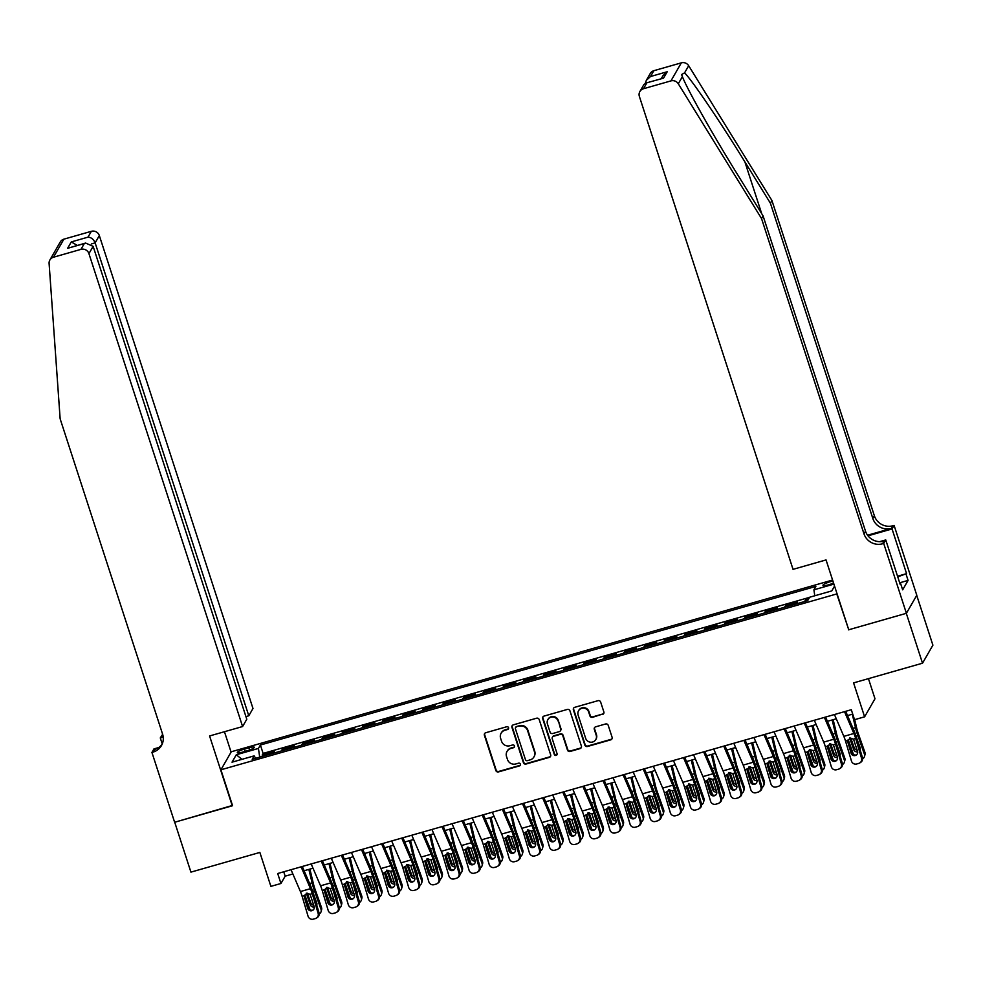 <?xml version="1.0" encoding="UTF-8"?>
<svg xmlns="http://www.w3.org/2000/svg" width="982" height="982" viewBox="0 0 982 982"><rect width="100%" height="100%" fill="white"/><g stroke="black" fill="none" stroke-linecap="round" stroke-linejoin="round"><path stroke-width="1.47" d="M508.553 727.723A1.461 1.412 -150.1 0 0 506.724 726.741L485.734 732.744A2.099 2.025 -150.1 0 0 484.396 735.26L495.849 770.514A2.099 2.025 -150.1 0 0 498.463 771.913L519.453 765.911A1.461 1.412 -150.1 0 0 520.386 764.156A1.461 1.412 -150.1 0 0 518.557 763.174L515.845 763.947A6.702 6.457 -150.1 0 1 507.485 759.491L506.528 756.545A6.702 6.457 -150.1 0 1 510.812 748.48L513.537 747.707A1.461 1.412 -150.1 0 0 514.47 745.939A1.461 1.412 -150.1 0 0 512.641 744.957L509.928 745.731A6.702 6.457 -150.1 0 1 501.569 741.275L500.611 738.329A6.702 6.457 -150.1 0 1 504.895 730.264L507.608 729.491A1.461 1.412 -150.1 0 0 508.553 727.723M832.92 581.086A6.825 1.228 -18 0 0 830.355 581.7A6.825 1.228 -18 0 0 822.965 585.37A6.825 1.228 -18 0 0 828.562 584.83A6.825 1.228 -18 0 0 833.546 582.989M602.531 714.479A2.099 2.025 -150.1 0 0 603.869 711.95L600.653 702.056A2.099 2.025 -150.1 0 0 598.038 700.669L574.728 707.322A2.099 2.025 -150.1 0 0 573.39 709.851L584.842 745.105A2.099 2.025 -150.1 0 0 587.457 746.492L610.767 739.839A2.099 2.025 -150.1 0 0 612.105 737.31L608.226 725.367A2.099 2.025 -150.1 0 0 605.612 723.979L595.632 726.827A2.099 2.025 -150.1 0 0 594.294 729.344L596.221 735.273A5.597 5.401 -150.1 0 1 590.391 742.183A5.597 5.401 -150.1 0 1 585.653 738.292L578.116 715.08A5.597 5.401 -150.1 0 1 583.934 708.169A5.597 5.401 -150.1 0 1 588.684 712.06L589.937 715.927A2.099 2.025 -150.1 0 0 592.551 717.326L602.801 713.988A2.099 2.025 -150.1 0 0 603.832 713.313M848.644 629.487L836.774 593.938L220.913 769.802L232.587 805.719L174.722 822.241L190.925 872.126L259.862 852.437L270.885 886.365L280.938 883.493L277.697 873.514L851.296 709.716L854.536 719.696L864.602 716.823L874.987 698.767L868.456 678.648M848.436 629.855L906.3 613.333L922.515 663.206L853.579 682.895L864.602 716.823M539.216 719.61A2.099 2.025 -150.1 0 0 536.602 718.21L513.291 724.863A2.099 2.025 -150.1 0 0 511.953 727.392L523.406 762.646A2.099 2.025 -150.1 0 0 526.021 764.045L549.331 757.38A2.099 2.025 -150.1 0 0 550.669 754.863L539.216 719.61M544.003 716.099L567.326 709.434A2.099 2.025 -150.1 0 1 569.928 710.833L581.393 746.087A2.099 2.025 -150.1 0 1 580.043 748.615L570.076 751.463A2.099 2.025 -150.1 0 1 567.461 750.064L562.809 735.764A2.099 2.025 -150.1 0 0 560.206 734.376L553.59 736.267A2.099 2.025 -150.1 0 0 552.24 738.783L557.076 753.673A1.461 1.412 -150.1 0 1 555.554 755.477A1.461 1.412 -150.1 0 1 554.314 754.458L542.665 718.615A2.099 2.025 -150.1 0 1 544.003 716.099M916.722 595.374L932.9 645.162L922.515 663.206M808.628 599.008L805.584 599.867L805.989 601.131M796.586 603.82L797.531 602.175L785.453 605.624L785.87 606.876M776.455 609.564L777.4 607.919L765.334 611.369L765.739 612.633M756.324 615.309L757.282 613.664L745.203 617.113L745.608 618.378M736.205 621.066L737.151 619.409L725.072 622.858L725.489 624.122M716.074 626.811L717.032 625.166L704.953 628.603L705.358 629.867M695.956 632.555L696.901 630.91L684.822 634.36L685.24 635.612M675.825 638.3L676.77 636.655L664.704 640.104L665.109 641.369M655.694 644.045L656.651 642.4L644.573 645.849L644.978 647.113M635.575 649.802L636.52 648.145L624.442 651.594L624.859 652.858M615.444 655.546L616.401 653.902L604.323 657.339L604.728 658.603M595.325 661.291L596.27 659.646L584.192 663.096L584.609 664.348M575.194 667.036L576.139 665.391L564.073 668.84L564.478 670.105M555.063 672.793L556.021 671.136L543.942 674.585L544.347 675.849M534.945 678.537L535.89 676.88L523.811 680.33L524.228 681.594M514.813 684.282L515.771 682.637L503.692 686.087L504.097 687.339M494.695 690.027L495.64 688.382L483.561 691.831L483.979 693.083M474.564 695.772L475.509 694.127L463.443 697.576L463.848 698.84M454.433 701.529L455.39 699.871L443.312 703.321L443.717 704.585M434.314 707.273L435.259 705.616L423.181 709.065L423.598 710.33M414.183 713.018L415.14 711.373L403.062 714.822L403.467 716.074M394.064 718.763L395.01 717.118L382.931 720.567L383.348 721.831M373.933 724.507L374.878 722.862L362.812 726.312L363.217 727.576M353.802 730.264L354.76 728.607L342.681 732.056L343.086 733.321M333.684 736.009L334.629 734.352L322.55 737.801L322.968 739.065M313.553 741.754L314.51 740.109L302.431 743.558L302.837 744.81M293.434 747.498L294.379 745.854L282.3 749.303L281.355 750.948M282.718 750.567L282.3 749.303M242.714 752.077L247.145 750.813A6.616 1.191 -18 0 0 254.301 747.253A6.616 1.191 -18 0 0 248.888 747.793L244.457 749.057A6.616 1.191 -18 0 0 237.3 752.605A6.616 1.191 -18 0 0 242.714 752.077M832.589 580.043L231.298 751.758L220.913 769.802M814.79 595.767L813.906 589.826L815.87 586.414L260.39 745.031L258.426 748.444L259.714 757.134M813.906 589.826L833.902 584.118M834.553 586.094L831.779 590.918L809.634 597.24L807.67 600.653L252.19 759.282L254.166 755.858L232.022 762.179L236.294 754.765L258.426 748.444M301.486 745.203L302.431 743.558M321.605 739.458L322.55 737.801M341.736 733.714L342.681 732.056M361.855 727.957L362.812 726.312M381.986 722.212L382.931 720.567M402.117 716.467L403.062 714.822M422.235 710.722L423.181 709.065M442.366 704.978L443.312 703.321M462.485 699.221L463.443 697.576M482.616 693.476L483.561 691.831M502.747 687.731L503.692 686.087M522.866 681.987L523.811 680.33M542.997 676.23L543.942 674.585M563.116 670.485L564.073 668.84M583.247 664.74L584.192 663.096M603.365 658.996L604.323 657.339M623.496 653.251L624.442 651.594M643.627 647.494L644.573 645.849M663.746 641.749L664.704 640.104M683.877 636.005L684.822 634.36M703.996 630.26L704.953 628.603M724.127 624.515L725.072 622.858M744.258 618.758L745.203 617.113M764.377 613.014L765.334 611.369M784.508 607.269L785.453 605.624M804.626 601.524L805.584 599.867M809.561 597.363L263.115 753.415L262.182 755.048L274.248 751.598L273.303 753.243M280.938 883.493L285.161 876.177L292.869 873.968M304.125 870.752L313 868.223M324.244 865.007L333.131 862.478M344.375 859.262L353.25 856.721M364.506 853.518L373.381 850.977M384.625 847.761L393.5 845.232M404.756 842.016L413.631 839.487M424.875 836.271L433.749 833.743M445.006 830.527L453.88 827.986M465.137 824.782L474.011 822.241M485.255 819.025L494.13 816.496M505.386 813.28L514.261 810.751M525.505 807.535L534.38 804.995M545.636 801.791L554.511 799.25M565.767 796.046L574.642 793.505M585.886 790.289L594.761 787.76M606.017 784.544L614.892 782.016M626.135 778.8L635.01 776.259M646.266 773.055L655.141 770.514M666.397 767.31L675.272 764.769M686.516 761.553L695.391 759.025M706.647 755.809L715.522 753.28M726.766 750.064L735.641 747.523M746.897 744.319L755.772 741.778M767.028 738.562L775.903 736.034M787.147 732.817L796.021 730.289M807.278 727.073L816.152 724.544M827.396 721.328L836.271 718.787M847.527 715.583L852.72 714.098M283.737 871.795L285.161 876.177M262.587 756.312L262.182 755.048M263.115 753.415L260.39 745.031M255.651 758.288L254.166 755.858M241.989 759.344L236.294 754.765M508.553 728.583A1.461 1.412 -150.1 0 1 507.89 729L505.178 729.773A6.702 6.457 -150.1 0 0 501.409 732.695L501.127 733.186M507.043 751.402L507.326 750.911A6.702 6.457 -150.1 0 1 511.094 747.989L513.807 747.216A1.461 1.412 -150.1 0 0 514.47 746.799M484.715 733.419A2.099 2.025 -150.1 0 0 484.678 734.769L496.131 770.023A2.099 2.025 -150.1 0 0 498.746 771.422L519.736 765.432A1.461 1.412 -150.1 0 0 520.386 765.015M512.273 725.551A2.099 2.025 -150.1 0 0 512.236 726.901L523.688 762.155A2.099 2.025 -150.1 0 0 526.303 763.554L549.613 756.901A2.099 2.025 -150.1 0 0 550.632 756.214M516.36 726.987A1.461 1.412 -150.1 0 0 515.415 728.754L525.468 759.7A1.461 1.412 -150.1 0 0 527.297 760.682L530.17 759.859A6.702 6.457 -150.1 0 0 534.453 751.782L527.58 730.633A6.702 6.457 -150.1 0 0 519.22 726.177L516.63 726.496A1.461 1.412 -150.1 0 0 515.808 727.146L515.525 727.625M533.938 756.938L534.22 756.447A6.702 6.457 -150.1 0 0 534.736 751.304L534.453 751.782M516.63 726.496L519.503 725.686A6.702 6.457 -150.1 0 1 527.862 730.142L534.736 751.304M552.412 737.175L552.682 736.684A2.099 2.025 -150.1 0 1 553.86 735.776L560.489 733.885A2.099 2.025 -150.1 0 1 563.091 735.285L567.743 749.573A2.099 2.025 -150.1 0 0 570.358 750.972L580.325 748.124A2.099 2.025 -150.1 0 0 581.344 747.437M542.985 716.774A2.099 2.025 -150.1 0 0 542.948 718.137L554.597 753.967A1.461 1.412 -150.1 0 0 557.089 754.544M557.997 720.935A5.597 5.401 -150.1 0 0 547.858 719.646A5.597 5.401 -150.1 0 0 547.428 723.955L550.08 732.13A2.099 2.025 -150.1 0 0 552.694 733.517L559.31 731.627A2.099 2.025 -150.1 0 0 560.648 729.11L558.279 720.444A5.597 5.401 -150.1 0 0 548.14 719.155L547.858 719.646M560.489 730.718L560.771 730.227A2.099 2.025 -150.1 0 0 560.931 728.619L560.648 729.11M558.279 720.444L560.931 728.619M578.545 710.772L578.828 710.293A5.597 5.401 -150.1 0 1 588.967 711.569L590.219 715.436A2.099 2.025 -150.1 0 0 592.833 716.835L602.801 713.988M595.792 739.569L596.074 739.09A5.597 5.401 -150.1 0 0 596.504 734.782L596.221 735.273M594.613 727.502A2.099 2.025 -150.1 0 0 594.576 728.853L596.504 734.782M573.709 708.01A2.099 2.025 -150.1 0 0 573.672 709.36L585.125 744.614A2.099 2.025 -150.1 0 0 587.739 746.013L611.05 739.348A2.099 2.025 -150.1 0 0 612.068 738.673M304.96 895.265L310.067 909.725M308.876 869.401L312.092 882.818A15.994 3.081 74.1 0 0 314.461 890.821L321.004 909.332L321.507 907.503A4.272 3.989 15 0 1 321.593 909.762L321.102 911.591A4.272 3.989 -165 0 0 321.004 909.332M309.895 869.107L313.381 883.653A10.667 2.05 74.1 0 0 314.952 888.98L321.507 907.503M319.211 913.96A4.272 3.989 -165 0 0 321.102 911.591M312.595 891.349L316.756 902.949A3.412 3.192 15 0 1 316.732 905.048M314.24 907.024A3.412 3.192 15 0 1 310.312 904.778L306.261 893.154M307.366 893.215L310.803 902.949A3.412 3.192 -165 0 0 313.737 905.208M301.106 866.824L310.484 888.673A10.667 2.05 -105.9 0 1 312.264 893.657L318.131 913.346L319.027 912.769A4.272 4.173 57 0 1 317.333 917.495L316.437 918.084A4.272 4.173 -123 0 0 318.131 913.346M302.296 866.492L310.496 885.592A15.994 3.081 -105.9 0 1 313.16 893.068L319.027 912.769M291.04 869.708L300.418 891.546A10.667 2.05 -105.9 0 1 302.198 896.529L308.066 916.231A4.272 4.173 -123 0 0 313.307 919.152L315.32 918.587A4.272 4.173 -123 0 0 316.437 918.084M304.972 895.412L304.469 897.523L307.697 908.362L308.594 907.773L305.095 896.038M308.594 907.773A3.412 3.339 -123 0 0 313.197 909.97M304.469 897.523L304.371 895.903L306.679 893.338L310.091 894.271L314.13 906.521A3.412 3.339 57 0 1 311.883 910.707A3.412 3.339 57 0 1 307.697 908.362M302.198 896.529L304.592 895.167M245.93 716.602L248.79 715.78L252.988 708.488L99.329 235.582L95.131 242.873L91.449 243.929M248.79 715.78L95.131 242.873C93.621 239.289 91.252 237.374 87.987 237.153L91.351 231.322L63.879 239.166L53.482 257.223A6.395 6.174 -150.1 0 0 49.1 263.446L60.148 418.848L162.582 734.119A14.926 14.399 29.9 0 1 153.032 752.114L151.928 752.433L174.624 822.265L232.489 805.436M232.28 805.805L209.583 735.96L242.591 726.545L88.932 253.638A6.395 6.174 -150.1 0 0 80.954 249.367L53.482 257.223M162.239 743.951L160.287 737.924L162.631 734.291M151.928 752.433L153.965 748.898L158.642 747.56M231.089 752.114L224.461 731.713M242.591 726.545L246.789 719.241L93.13 246.347L88.932 253.638M163.122 736.39L161.883 736.733L162.852 735.064M163.221 737.077L160.287 737.924M49.886 260.009L60.27 241.965A6.395 6.174 29.9 0 1 63.879 239.166M91.351 231.322A6.395 6.174 29.9 0 1 99.329 235.582M162.128 744.221A14.926 14.399 29.9 0 1 154.567 749.438L153.032 752.114M163.11 736.328A14.926 14.399 29.9 0 1 161.883 736.733M80.954 249.367L84.317 243.548L85.606 243.057L93.13 246.347M84.317 243.548L67.611 248.311L85.606 243.057M67.611 248.311L71.281 241.928L77.32 245.426M771.926 200.512L770.391 203.188L744.872 161.858C720.543 122.222 692.077 80.193 684.577 72.852L681.569 74.546L682.404 76.633C687.032 88.945 713.079 135.185 737.556 174.563L763.075 215.893L865.51 531.164A14.926 14.399 -150.1 0 0 884.144 541.107L882.597 543.77L883.714 543.463L906.398 613.296L848.743 629.769L826.046 559.924L793.039 569.351L639.38 96.445A6.395 6.174 -150.1 0 1 643.48 88.736L670.952 80.892L681.336 62.848A6.395 6.174 29.9 0 1 688.677 65.72L771.926 200.512L874.373 515.783A14.926 14.399 -150.1 0 0 892.994 525.726L894.099 525.407L916.795 595.252L906.398 613.296M763.075 215.893L761.541 218.556L863.976 533.827A14.926 14.399 -150.1 0 0 882.597 543.77M867.56 535.227L891.46 528.402A14.926 14.399 -150.1 0 1 872.826 518.459L770.391 203.188M653.865 70.692L650.514 76.522L646.34 80.315L650.268 73.478A6.395 6.174 29.9 0 1 653.865 70.692L681.336 62.848M682.404 76.633L678.292 83.765L761.541 218.556M897.536 576.225L906.582 573.648L897.732 576.827M900.077 584.02L900.715 583.836L902.667 589.826L908.08 580.411L906.141 574.421M900.715 583.836L900.273 584.621L885.752 539.928L883.714 543.463M894.099 525.407L892.061 528.954L868.014 535.816M906.582 573.648L892.061 528.954M879.639 541.671L885.752 539.928M678.292 83.765A6.395 6.174 -150.1 0 0 670.952 80.892M908.08 580.411L899.684 582.805M646.34 80.315L645.346 83.274M650.514 76.522L667.22 71.747L663.046 75.54L661.23 78.683M667.22 71.747L663.537 78.143L645.911 83.053L643.811 84.698L639.883 91.535M663.537 78.143L645.911 83.053M325.079 889.52L330.197 903.98M329.007 863.644L332.223 877.073A15.994 3.081 74.1 0 0 334.592 885.064L341.135 903.587L341.626 901.746A4.272 3.989 15 0 1 341.724 904.005L341.233 905.846A4.272 3.989 -165 0 0 341.135 903.587M330.013 863.362L333.499 877.896A10.667 2.05 74.1 0 0 335.083 883.235L341.626 901.746M339.342 908.215A4.272 3.989 -165 0 0 341.233 905.846M332.714 885.604L336.875 897.192A3.412 3.192 15 0 1 336.863 899.303M334.371 901.267A3.412 3.192 15 0 1 330.443 899.033L326.392 887.409M327.497 887.47L330.934 897.204A3.412 3.192 -165 0 0 333.868 899.463M345.21 883.775L350.316 898.223M349.126 857.9L352.354 871.316A15.994 3.081 74.1 0 0 354.711 879.32L361.266 897.843L361.757 896.001A4.272 3.989 15 0 1 361.842 898.26L361.351 900.101A4.272 3.989 -165 0 0 361.266 897.843M350.144 857.617L353.63 872.151A10.667 2.05 74.1 0 0 355.202 877.491L361.757 896.001M359.461 902.47A4.272 3.989 -165 0 0 361.351 900.101M352.845 879.86L357.006 891.447A3.412 3.192 15 0 1 356.982 893.559M354.49 895.523A3.412 3.192 15 0 1 350.562 893.289L346.511 881.664M347.616 881.726L351.065 891.46A3.412 3.192 -165 0 0 353.999 893.718M365.329 878.031L370.447 892.478M369.257 852.155L372.473 865.572A15.994 3.081 74.1 0 0 374.842 873.575L381.384 892.098L381.875 890.257A4.272 3.989 15 0 1 381.973 892.515L381.482 894.344A4.272 3.989 -165 0 0 381.384 892.098M370.263 851.873L373.761 866.406A10.667 2.05 74.1 0 0 375.333 871.746L381.875 890.257M379.592 896.726A4.272 3.989 -165 0 0 381.482 894.344M374.842 873.575L373 874.103L377.137 885.703A3.412 3.192 15 0 1 377.113 887.814M374.621 889.778A3.412 3.192 15 0 1 370.693 887.544L366.642 875.919M367.747 875.969L371.184 885.703A3.412 3.192 -165 0 0 374.117 887.973M385.46 872.274L390.566 886.734M389.388 846.41L392.604 859.827A15.994 3.081 74.1 0 0 394.96 867.83L401.515 886.341L402.006 884.512A4.272 3.989 15 0 1 402.104 886.771L401.601 888.6A4.272 3.989 -165 0 0 401.515 886.341M390.394 846.116L393.88 860.662A10.667 2.05 74.1 0 0 395.464 865.989L402.006 884.512M399.711 890.969A4.272 3.989 -165 0 0 401.601 888.6M394.96 867.83L393.131 868.346L397.256 879.958A3.412 3.192 15 0 1 397.231 882.057M394.739 884.033A3.412 3.192 15 0 1 390.824 881.799L386.773 870.162M387.865 870.224L391.315 879.958A3.412 3.192 -165 0 0 394.248 882.217M321.224 861.079L330.615 882.928A10.667 2.05 -105.9 0 1 332.395 887.912L338.262 907.601L339.158 907.024A4.272 4.173 57 0 1 337.452 911.75L336.556 912.327A4.272 4.173 -123 0 0 338.262 907.601M322.415 860.748L330.627 879.847A15.994 3.081 -105.9 0 1 333.291 887.323L339.158 907.024M311.171 863.951L320.549 885.801A10.667 2.05 -105.9 0 1 322.329 890.784L328.197 910.474A4.272 4.173 -123 0 0 333.438 913.407L335.451 912.83A4.272 4.173 -123 0 0 336.556 912.327M325.091 889.667L324.588 891.779L327.816 902.618L328.712 902.028L325.226 890.293M328.712 902.028A3.412 3.339 -123 0 0 333.328 904.226M324.588 891.779L324.49 890.158L326.797 887.593L330.222 888.526L334.261 900.776A3.412 3.339 57 0 1 332.014 904.962A3.412 3.339 57 0 1 327.816 902.618M322.329 890.784L324.711 889.422M341.355 855.334L350.734 877.172A10.667 2.05 -105.9 0 1 352.513 882.155L358.381 901.857L359.289 901.267A4.272 4.173 57 0 1 357.583 905.993L356.687 906.582A4.272 4.173 -123 0 0 358.381 901.857M342.546 854.991L350.746 874.103A15.994 3.081 -105.9 0 1 353.41 881.578L359.289 901.267M331.29 858.207L340.68 880.056A10.667 2.05 -105.9 0 1 342.448 885.028L348.315 904.729A4.272 4.173 -123 0 0 353.557 907.663L355.57 907.086A4.272 4.173 -123 0 0 356.687 906.582M345.222 883.91L344.719 886.034L347.947 896.861L348.843 896.284L345.345 884.549M348.843 896.284A3.412 3.339 -123 0 0 353.446 898.481M344.719 886.034L344.621 884.414L346.928 881.848L350.353 882.781L354.379 895.032A3.412 3.339 57 0 1 352.133 899.217A3.412 3.339 57 0 1 347.947 896.861M342.448 885.028L344.842 883.677M361.486 849.59L370.865 871.427A10.667 2.05 -105.9 0 1 372.644 876.41L378.512 896.112L379.408 895.523A4.272 4.173 57 0 1 377.714 900.249L376.806 900.838A4.272 4.173 -123 0 0 378.512 896.112M362.665 849.246L370.877 868.358A15.994 3.081 -105.9 0 1 373.541 875.834L379.408 895.523M351.421 852.462L360.799 874.299A10.667 2.05 -105.9 0 1 362.579 879.283L368.446 898.984A4.272 4.173 -123 0 0 373.688 901.918L375.701 901.341A4.272 4.173 -123 0 0 376.806 900.838M365.341 878.166L364.838 880.289L368.066 891.116L368.974 890.539L365.476 878.804M368.974 890.539A3.412 3.339 -123 0 0 373.577 892.736M364.838 880.289L364.752 878.669L367.059 876.091L370.472 877.036L374.51 889.275A3.412 3.339 57 0 1 372.264 893.46A3.412 3.339 57 0 1 368.066 891.116M362.579 879.283L364.96 877.933M381.605 843.845L390.996 865.682A10.667 2.05 -105.9 0 1 392.763 870.666L398.631 890.367L399.539 889.778A4.272 4.173 57 0 1 397.833 894.504L396.937 895.093A4.272 4.173 -123 0 0 398.631 890.367M382.796 843.501L390.996 862.601A15.994 3.081 -105.9 0 1 393.672 870.077L399.539 889.778M371.54 846.717L380.93 868.554A10.667 2.05 -105.9 0 1 382.71 873.538L388.577 893.239A4.272 4.173 -123 0 0 393.819 896.173L395.832 895.596A4.272 4.173 -123 0 0 396.937 895.093M385.472 872.421L384.969 874.532L388.197 885.371L389.093 884.782L385.595 873.059M389.093 884.782A3.412 3.339 -123 0 0 393.696 886.979M384.969 874.532L384.87 872.924L387.178 870.347L390.603 871.279L394.641 883.53A3.412 3.339 57 0 1 392.395 887.716A3.412 3.339 57 0 1 388.197 885.371M382.71 873.538L385.091 872.176M405.591 866.529L410.697 880.989M409.506 840.666L412.722 854.082A15.994 3.081 74.1 0 0 415.091 862.086L421.634 880.596L422.137 878.767A4.272 3.989 15 0 1 422.223 881.014L421.732 882.855A4.272 3.989 -165 0 0 421.634 880.596M410.525 840.371L414.011 854.905A10.667 2.05 74.1 0 0 415.582 860.244L422.137 878.767M419.842 885.224A4.272 3.989 -165 0 0 421.732 882.855M415.091 862.086L413.262 862.601L417.387 874.213A3.412 3.192 15 0 1 417.362 876.312M414.87 878.289A3.412 3.192 15 0 1 410.942 876.042L406.892 864.418M407.996 864.479L411.433 874.213A3.412 3.192 -165 0 0 414.367 876.472M401.736 838.088L411.114 859.937A10.667 2.05 -105.9 0 1 412.894 864.921L418.762 884.61L419.658 884.033A4.272 4.173 57 0 1 417.964 888.759L417.055 889.336A4.272 4.173 -123 0 0 418.762 884.61M402.927 837.756L411.127 856.856A15.994 3.081 -105.9 0 1 413.79 864.332L419.658 884.033M391.671 840.96L401.049 862.81A10.667 2.05 -105.9 0 1 402.829 867.793L408.696 887.495A4.272 4.173 -123 0 0 413.938 890.416L415.951 889.852A4.272 4.173 -123 0 0 417.055 889.336M405.603 866.676L405.1 868.788L408.328 879.627L409.224 879.037L405.726 867.302M409.224 879.037A3.412 3.339 -123 0 0 413.827 881.235M405.1 868.788L405.001 867.167L407.309 864.602L410.722 865.535L414.76 877.785A3.412 3.339 57 0 1 412.514 881.971A3.412 3.339 57 0 1 408.328 879.627M402.829 867.793L405.222 866.431M425.709 860.784L430.828 875.244M429.637 834.909L432.853 848.325A15.994 3.081 74.1 0 0 435.222 856.329L441.765 874.852L442.256 873.01A4.272 3.989 15 0 1 442.354 875.269L441.863 877.11A4.272 3.989 -165 0 0 441.765 874.852M430.644 834.626L434.13 849.16A10.667 2.05 74.1 0 0 435.713 854.5L442.256 873.01M439.973 879.479A4.272 3.989 -165 0 0 441.863 877.11M435.222 856.329L433.381 856.856L437.506 868.456A3.412 3.192 15 0 1 437.493 870.568M435.001 872.532A3.412 3.192 15 0 1 431.073 870.298L427.023 858.673M428.127 858.734L431.564 868.469A3.412 3.192 -165 0 0 434.498 870.727M421.855 832.343L431.245 854.193A10.667 2.05 -105.9 0 1 433.025 859.176L438.893 878.865L439.789 878.289A4.272 4.173 57 0 1 438.082 883.014L437.186 883.591A4.272 4.173 -123 0 0 438.893 878.865M423.046 832.012L431.258 851.112A15.994 3.081 -105.9 0 1 433.921 858.587L439.789 878.289M411.802 835.216L421.18 857.065A10.667 2.05 -105.9 0 1 422.96 862.049L428.827 881.738A4.272 4.173 -123 0 0 434.069 884.672L436.082 884.095A4.272 4.173 -123 0 0 437.186 883.591M425.722 860.932L425.218 863.043L428.447 873.882L429.343 873.293L425.857 861.558M429.343 873.293A3.412 3.339 -123 0 0 433.958 875.49M425.218 863.043L425.12 861.423L427.428 858.857L430.853 859.79L434.891 872.041A3.412 3.339 57 0 1 432.645 876.226A3.412 3.339 57 0 1 428.447 873.882M422.96 862.049L425.341 860.686M445.84 855.04L450.947 869.487M449.756 829.164L452.984 842.581A15.994 3.081 74.1 0 0 455.341 850.584L461.896 869.107L462.387 867.266A4.272 3.989 15 0 1 462.473 869.524L461.982 871.365A4.272 3.989 -165 0 0 461.896 869.107M450.775 828.882L454.261 843.415A10.667 2.05 74.1 0 0 455.832 848.755L462.387 867.266M460.092 873.735A4.272 3.989 -165 0 0 461.982 871.365M453.475 851.124L457.637 862.712A3.412 3.192 15 0 1 457.612 864.823M455.12 866.787A3.412 3.192 15 0 1 451.192 864.553L447.141 852.928M448.246 852.99L451.695 862.724A3.412 3.192 -165 0 0 454.629 864.982M441.986 826.598L451.364 848.436A10.667 2.05 -105.9 0 1 453.144 853.419L459.011 873.121L459.92 872.532A4.272 4.173 57 0 1 458.213 877.257L457.317 877.847A4.272 4.173 -123 0 0 459.011 873.121M443.177 826.255L451.376 845.367A15.994 3.081 -105.9 0 1 454.04 852.842L459.92 872.532M431.92 829.471L441.311 851.308A10.667 2.05 -105.9 0 1 443.078 856.292L448.946 875.993A4.272 4.173 -123 0 0 454.187 878.927L456.2 878.35A4.272 4.173 -123 0 0 457.317 877.847M445.853 855.175L445.349 857.298L448.578 868.125L449.474 867.548L445.975 855.813M449.474 867.548A3.412 3.339 -123 0 0 454.077 869.745M445.349 857.298L445.251 855.678L447.559 853.1L450.983 854.045L455.01 866.296A3.412 3.339 57 0 1 452.763 870.482A3.412 3.339 57 0 1 448.578 868.125M443.078 856.292L445.472 854.941M465.959 849.295L471.078 863.743M469.887 823.419L473.103 836.836A15.994 3.081 74.1 0 0 475.472 844.839L482.015 863.35L482.506 861.521A4.272 3.989 15 0 1 482.604 863.779L482.113 865.608A4.272 3.989 -165 0 0 482.015 863.35M470.894 823.125L474.392 837.671A10.667 2.05 74.1 0 0 475.963 842.998L482.506 861.521M480.223 867.99A4.272 3.989 -165 0 0 482.113 865.608M475.472 844.839L473.631 845.367L477.768 856.967A3.412 3.192 15 0 1 477.743 859.066M475.251 861.042A3.412 3.192 15 0 1 471.323 858.808L467.272 847.184M468.377 847.233L471.814 856.967A3.412 3.192 -165 0 0 474.748 859.238M462.117 820.854L471.495 842.691A10.667 2.05 -105.9 0 1 473.275 847.675L479.142 867.376L480.038 866.787A4.272 4.173 57 0 1 478.344 871.513L477.436 872.102A4.272 4.173 -123 0 0 479.142 867.376M463.295 820.51L471.507 839.622A15.994 3.081 -105.9 0 1 474.171 847.098L480.038 866.787M452.051 823.726L461.43 845.563A10.667 2.05 -105.9 0 1 463.209 850.547L469.077 870.248A4.272 4.173 -123 0 0 474.318 873.182L476.331 872.605A4.272 4.173 -123 0 0 477.436 872.102M465.971 849.43L465.468 851.554L468.696 862.38L469.605 861.803L466.106 850.068M469.605 861.803A3.412 3.339 -123 0 0 474.208 864M465.468 851.554L465.382 849.933L467.69 847.356L471.102 848.301L475.141 860.539A3.412 3.339 57 0 1 472.894 864.725A3.412 3.339 57 0 1 468.696 862.38M463.209 850.547L465.591 849.197M486.09 843.538L491.196 857.998M490.006 817.675L493.234 831.091A15.994 3.081 74.1 0 0 495.591 839.094L502.146 857.605L502.637 855.776A4.272 3.989 15 0 1 502.735 858.035L502.232 859.864A4.272 3.989 -165 0 0 502.146 857.605M491.025 817.38L494.511 831.926A10.667 2.05 74.1 0 0 496.094 837.253L502.637 855.776M500.341 862.233A4.272 3.989 -165 0 0 502.232 859.864M493.725 839.622L497.886 851.222A3.412 3.192 15 0 1 497.862 853.321M495.37 855.297A3.412 3.192 15 0 1 491.454 853.063L487.403 841.427M488.496 841.488L491.945 851.222A3.412 3.192 -165 0 0 494.879 853.481M482.236 815.109L491.626 836.946A10.667 2.05 -105.9 0 1 493.394 841.93L499.261 861.631L500.169 861.042A4.272 4.173 57 0 1 498.463 865.768L497.567 866.357A4.272 4.173 -123 0 0 499.261 861.631M483.426 814.765L491.626 833.865A15.994 3.081 -105.9 0 1 494.302 841.341L500.169 861.042M472.17 817.981L481.561 839.819A10.667 2.05 -105.9 0 1 483.34 844.802L489.208 864.504A4.272 4.173 -123 0 0 494.449 867.437L496.462 866.861A4.272 4.173 -123 0 0 497.567 866.357M486.102 843.685L485.599 845.797L488.827 856.635L489.723 856.046L486.225 844.324M489.723 856.046A3.412 3.339 -123 0 0 494.327 858.243M485.599 845.797L485.501 844.189L487.808 841.611L491.233 842.544L495.272 854.794A3.412 3.339 57 0 1 493.013 858.98A3.412 3.339 57 0 1 488.827 856.635M483.34 844.802L485.722 843.44M506.221 837.793L511.327 852.253M510.137 811.93L513.353 825.346A15.994 3.081 74.1 0 0 515.722 833.35L522.264 851.86L522.768 850.031A4.272 3.989 15 0 1 522.854 852.278L522.363 854.119A4.272 3.989 -165 0 0 522.264 851.86M511.156 811.635L514.642 826.169A10.667 2.05 74.1 0 0 516.213 831.509L522.768 850.031M520.472 856.488A4.272 3.989 -165 0 0 522.363 854.119M513.856 833.878L518.017 845.477A3.412 3.192 15 0 1 517.993 847.576M515.501 849.553A3.412 3.192 15 0 1 511.573 847.306L507.522 835.682M508.627 835.743L512.064 845.477A3.412 3.192 -165 0 0 514.998 847.736M502.367 809.352L511.745 831.202A10.667 2.05 -105.9 0 1 513.525 836.185L519.392 855.874L520.288 855.297A4.272 4.173 57 0 1 518.594 860.023L517.686 860.6A4.272 4.173 -123 0 0 519.392 855.874M503.545 809.021L511.757 828.121A15.994 3.081 -105.9 0 1 514.421 835.596L520.288 855.297M492.301 812.224L501.679 834.074A10.667 2.05 -105.9 0 1 503.459 839.058L509.327 858.747A4.272 4.173 -123 0 0 514.568 861.68L516.581 861.116A4.272 4.173 -123 0 0 517.686 860.6M506.233 837.941L505.73 840.052L508.958 850.891L509.854 850.302L506.356 838.567M509.854 850.302A3.412 3.339 -123 0 0 514.458 852.499M505.73 840.052L505.632 838.432L507.94 835.866L511.352 836.799L515.39 849.049A3.412 3.339 57 0 1 513.144 853.235A3.412 3.339 57 0 1 508.958 850.891M503.459 839.058L505.853 837.695M526.34 832.049L531.458 846.509M530.268 806.173L533.484 819.589A15.994 3.081 74.1 0 0 535.853 827.593L542.395 846.116L542.886 844.274A4.272 3.989 15 0 1 542.985 846.533L542.494 848.374A4.272 3.989 -165 0 0 542.395 846.116M531.274 805.891L534.76 820.424A10.667 2.05 74.1 0 0 536.344 825.764L542.886 844.274M540.603 850.743A4.272 3.989 -165 0 0 542.494 848.374M533.975 828.133L538.136 839.72A3.412 3.192 15 0 1 538.124 841.832M535.632 843.796A3.412 3.192 15 0 1 531.704 841.562L527.653 829.937M528.758 829.999L532.195 839.733A3.412 3.192 -165 0 0 535.129 841.991M522.485 803.607L531.876 825.457A10.667 2.05 -105.9 0 1 533.656 830.428L539.523 850.13L540.419 849.553A4.272 4.173 57 0 1 538.713 854.279L537.817 854.856A4.272 4.173 -123 0 0 539.523 850.13M523.676 803.264L531.888 822.376A15.994 3.081 -105.9 0 1 534.552 829.851L540.419 849.553M512.432 806.48L521.81 828.329A10.667 2.05 -105.9 0 1 523.59 833.313L529.458 853.002A4.272 4.173 -123 0 0 534.699 855.936L536.712 855.359A4.272 4.173 -123 0 0 537.817 854.856M526.352 832.196L525.849 834.307L529.077 845.146L529.973 844.557L526.487 832.822M529.973 844.557A3.412 3.339 -123 0 0 534.589 846.754M525.849 834.307L525.751 832.687L528.058 830.121L531.483 831.054L535.521 843.305A3.412 3.339 57 0 1 533.275 847.491A3.412 3.339 57 0 1 529.077 845.146M523.59 833.313L525.971 831.95M546.471 826.304L551.577 840.752M550.386 800.428L553.615 813.845A15.994 3.081 74.1 0 0 555.972 821.848L562.526 840.371L563.017 838.53A4.272 3.989 15 0 1 563.103 840.788L562.612 842.63A4.272 3.989 -165 0 0 562.526 840.371M551.405 800.146L554.891 814.679A10.667 2.05 74.1 0 0 556.463 820.019L563.017 838.53M560.722 844.999A4.272 3.989 -165 0 0 562.612 842.63M554.106 822.388L558.267 833.976A3.412 3.192 15 0 1 558.242 836.087M555.751 838.051A3.412 3.192 15 0 1 551.823 835.817L547.772 824.193M548.877 824.254L552.326 833.976A3.412 3.192 -165 0 0 555.26 836.247M542.616 797.863L551.994 819.7A10.667 2.05 -105.9 0 1 553.774 824.684L559.642 844.385L560.55 843.796A4.272 4.173 57 0 1 558.844 848.522L557.948 849.111A4.272 4.173 -123 0 0 559.642 844.385M543.807 797.519L552.007 816.631A15.994 3.081 -105.9 0 1 554.67 824.107L560.55 843.796M532.551 800.735L541.941 822.572A10.667 2.05 -105.9 0 1 543.709 827.556L549.576 847.257A4.272 4.173 -123 0 0 554.818 850.191L556.831 849.614A4.272 4.173 -123 0 0 557.948 849.111M546.483 826.439L545.98 828.562L549.208 839.389L550.104 838.812L546.606 827.077M550.104 838.812A3.412 3.339 -123 0 0 554.707 841.009M545.98 828.562L545.882 826.942L548.189 824.364L551.614 825.31L555.64 837.56A3.412 3.339 57 0 1 553.394 841.734A3.412 3.339 57 0 1 549.208 839.389M543.709 827.556L546.102 826.206M566.589 820.559L571.708 835.007M570.517 794.683L573.733 808.1A15.994 3.081 74.1 0 0 576.103 816.103L582.645 834.614L583.136 832.785A4.272 3.989 15 0 1 583.234 835.044L582.743 836.873A4.272 3.989 -165 0 0 582.645 834.614M571.524 794.389L575.022 808.935A10.667 2.05 74.1 0 0 576.594 814.262L583.136 832.785M580.853 839.254A4.272 3.989 -165 0 0 582.743 836.873M574.237 816.631L578.398 828.231A3.412 3.192 15 0 1 578.373 830.33M575.882 832.306A3.412 3.192 15 0 1 571.954 830.072L567.903 818.448M569.008 818.497L572.445 828.231A3.412 3.192 -165 0 0 575.378 830.502M562.747 792.118L572.125 813.955A10.667 2.05 -105.9 0 1 573.905 818.939L579.773 838.64L580.669 838.051A4.272 4.173 57 0 1 578.975 842.777L578.067 843.366A4.272 4.173 -123 0 0 579.773 838.64M563.926 791.774L572.138 810.874A15.994 3.081 -105.9 0 1 574.801 818.35L580.669 838.051M552.682 794.99L562.06 816.828A10.667 2.05 -105.9 0 1 563.84 821.811L569.707 841.513A4.272 4.173 -123 0 0 574.949 844.446L576.962 843.869A4.272 4.173 -123 0 0 578.067 843.366M566.602 820.694L566.098 822.818L569.327 833.644L570.235 833.067L566.737 821.333M570.235 833.067A3.412 3.339 -123 0 0 574.838 835.265M566.098 822.818L566.013 821.197L568.32 818.62L571.733 819.565L575.771 831.803A3.412 3.339 57 0 1 573.525 835.989A3.412 3.339 57 0 1 569.327 833.644M563.84 821.811L566.221 820.461M586.72 814.802L591.827 829.262M590.636 788.939L593.865 802.355A15.994 3.081 74.1 0 0 596.221 810.359L602.776 828.869L603.267 827.04A4.272 3.989 15 0 1 603.365 829.299L602.862 831.128A4.272 3.989 -165 0 0 602.776 828.869M591.655 788.644L595.141 803.19A10.667 2.05 74.1 0 0 596.725 808.517L603.267 827.04M600.972 833.497A4.272 3.989 -165 0 0 602.862 831.128M594.356 810.887L598.517 822.486A3.412 3.192 15 0 1 598.492 824.585M596 826.562A3.412 3.192 15 0 1 592.085 824.328L588.034 812.691M589.126 812.752L592.576 822.486A3.412 3.192 -165 0 0 595.509 824.745M582.866 786.361L592.256 808.211A10.667 2.05 -105.9 0 1 594.024 813.194L599.892 832.896L600.8 832.306A4.272 4.173 57 0 1 599.094 837.032L598.198 837.621A4.272 4.173 -123 0 0 599.892 832.896M584.057 786.03L592.256 805.13A15.994 3.081 -105.9 0 1 594.932 812.605L600.8 832.306M572.801 789.246L582.191 811.083A10.667 2.05 -105.9 0 1 583.971 816.067L589.838 835.768A4.272 4.173 -123 0 0 595.08 838.689L597.093 838.125A4.272 4.173 -123 0 0 598.198 837.621M586.733 814.95L586.229 817.061L589.458 827.9L590.354 827.31L586.855 815.576M590.354 827.31A3.412 3.339 -123 0 0 594.957 829.508M586.229 817.061L586.131 815.453L588.439 812.875L591.864 813.808L595.902 826.058A3.412 3.339 57 0 1 593.644 830.244A3.412 3.339 57 0 1 589.458 827.9M583.971 816.067L586.352 814.704M606.851 809.058L611.958 823.517M610.767 783.194L613.983 796.611A15.994 3.081 74.1 0 0 616.352 804.614L622.895 823.125L623.398 821.296A4.272 3.989 15 0 1 623.484 823.542L622.993 825.383A4.272 3.989 -165 0 0 622.895 823.125M611.786 782.899L615.272 797.433A10.667 2.05 74.1 0 0 616.843 802.773L623.398 821.296M621.103 827.752A4.272 3.989 -165 0 0 622.993 825.383M614.487 805.142L618.648 816.742A3.412 3.192 15 0 1 618.623 818.841M616.131 820.805A3.412 3.192 15 0 1 612.203 818.571L608.153 806.946M609.257 807.008L612.694 816.742A3.412 3.192 -165 0 0 615.628 819M602.997 780.616L612.375 802.466A10.667 2.05 -105.9 0 1 614.155 807.449L620.023 827.139L620.919 826.562A4.272 4.173 57 0 1 619.225 831.288L618.316 831.864A4.272 4.173 -123 0 0 620.023 827.139M604.176 780.285L612.387 799.385A15.994 3.081 -105.9 0 1 615.051 806.86L620.919 826.562M592.932 783.489L602.31 805.338A10.667 2.05 -105.9 0 1 604.09 810.322L609.957 830.011A4.272 4.173 -123 0 0 615.198 832.945L617.212 832.368A4.272 4.173 -123 0 0 618.316 831.864M606.864 809.205L606.36 811.316L609.577 822.155L610.485 821.566L606.986 809.831M610.485 821.566A3.412 3.339 -123 0 0 615.088 823.763M606.36 811.316L606.262 809.696L608.57 807.13L611.982 808.063L616.021 820.314A3.412 3.339 57 0 1 613.775 824.499A3.412 3.339 57 0 1 609.577 822.155M604.09 810.322L606.483 808.959M626.97 803.313L632.089 817.773M630.898 777.437L634.114 790.854A15.994 3.081 74.1 0 0 636.483 798.857L643.026 817.38L643.517 815.539A4.272 3.989 15 0 1 643.615 817.797L643.124 819.639A4.272 3.989 -165 0 0 643.026 817.38M631.905 777.155L635.391 791.688A10.667 2.05 74.1 0 0 636.974 797.028L643.517 815.539M641.234 822.008A4.272 3.989 -165 0 0 643.124 819.639M636.483 798.857L634.642 799.385L638.766 810.985A3.412 3.192 15 0 1 638.754 813.096M636.262 815.06A3.412 3.192 15 0 1 632.334 812.826L628.284 801.202M629.388 801.263L632.825 810.997A3.412 3.192 -165 0 0 635.759 813.256M623.116 774.872L632.506 796.709A10.667 2.05 -105.9 0 1 634.286 801.693L640.154 821.394L641.05 820.805A4.272 4.173 57 0 1 639.343 825.543L638.447 826.12A4.272 4.173 -123 0 0 640.154 821.394M624.307 774.528L632.518 793.64A15.994 3.081 -105.9 0 1 635.182 801.116L641.05 820.805M613.063 777.744L622.441 799.593A10.667 2.05 -105.9 0 1 624.221 804.577L630.088 824.266A4.272 4.173 -123 0 0 635.329 827.2L637.343 826.623A4.272 4.173 -123 0 0 638.447 826.12M626.982 803.448L626.479 805.571L629.707 816.41L630.604 815.821L627.117 804.086M630.604 815.821A3.412 3.339 -123 0 0 635.219 818.018M626.479 805.571L626.381 803.951L628.689 801.386L632.113 802.319L636.152 814.569A3.412 3.339 57 0 1 633.906 818.755A3.412 3.339 57 0 1 629.707 816.41M624.221 804.577L626.602 803.215M647.101 797.568L652.208 812.016M651.017 771.692L654.245 785.109A15.994 3.081 74.1 0 0 656.602 793.112L663.157 811.635L663.648 809.794A4.272 3.989 15 0 1 663.734 812.053L663.243 813.882A4.272 3.989 -165 0 0 663.157 811.635M652.036 771.41L655.522 785.944A10.667 2.05 74.1 0 0 657.093 791.283L663.648 809.794M661.352 816.263A4.272 3.989 -165 0 0 663.243 813.882M656.602 793.112L654.773 793.64L658.897 805.24A3.412 3.192 15 0 1 658.873 807.351M656.381 809.315A3.412 3.192 15 0 1 652.453 807.081L648.402 795.457M649.507 795.506L652.956 805.24A3.412 3.192 -165 0 0 655.89 807.511M643.247 769.127L652.625 790.964A10.667 2.05 -105.9 0 1 654.405 795.948L660.272 815.649L661.181 815.06A4.272 4.173 57 0 1 659.474 819.786L658.578 820.375A4.272 4.173 -123 0 0 660.272 815.649M644.438 768.783L652.637 787.895A15.994 3.081 -105.9 0 1 655.301 795.371L661.181 815.06M633.181 771.999L642.572 793.837A10.667 2.05 -105.9 0 1 644.339 798.82L650.207 818.522A4.272 4.173 -123 0 0 655.448 821.455L657.461 820.878A4.272 4.173 -123 0 0 658.578 820.375M647.113 797.703L646.61 799.827L649.838 810.653L650.735 810.076L647.236 798.341M650.735 810.076A3.412 3.339 -123 0 0 655.338 812.274M646.61 799.827L646.512 798.206L648.82 795.629L652.244 796.574L656.271 808.824A3.412 3.339 57 0 1 654.024 812.998A3.412 3.339 57 0 1 649.838 810.653M644.339 798.82L646.733 797.47M667.22 791.823L672.339 806.271M671.148 765.948L674.364 779.364A15.994 3.081 74.1 0 0 676.733 787.368L683.276 805.878L683.767 804.049A4.272 3.989 15 0 1 683.865 806.308L683.374 808.137A4.272 3.989 -165 0 0 683.276 805.878M672.154 765.653L675.653 780.199A10.667 2.05 74.1 0 0 677.224 785.526L683.767 804.049M681.483 810.518A4.272 3.989 -165 0 0 683.374 808.137M676.733 787.368L674.892 787.895L679.028 799.495A3.412 3.192 15 0 1 679.004 801.594M676.512 803.571A3.412 3.192 15 0 1 672.584 801.337L668.533 789.712M669.638 789.761L673.075 799.495A3.412 3.192 -165 0 0 676.009 801.766M663.378 763.382L672.756 785.219A10.667 2.05 -105.9 0 1 674.536 790.203L680.403 809.904L681.299 809.315A4.272 4.173 57 0 1 679.605 814.041L678.697 814.63A4.272 4.173 -123 0 0 680.403 809.904M664.556 763.039L672.768 782.138A15.994 3.081 -105.9 0 1 675.432 789.614L681.299 809.315M653.312 766.255L662.69 788.092A10.667 2.05 -105.9 0 1 664.47 793.075L670.338 812.777A4.272 4.173 -123 0 0 675.579 815.711L677.592 815.134A4.272 4.173 -123 0 0 678.697 814.63M667.232 791.958L666.729 794.082L669.957 804.909L670.866 804.332L667.367 792.597M670.866 804.332A3.412 3.339 -123 0 0 675.469 806.529M666.729 794.082L666.643 792.462L668.951 789.884L672.363 790.817L676.402 803.067A3.412 3.339 57 0 1 674.155 807.253A3.412 3.339 57 0 1 669.957 804.909M664.47 793.075L666.852 791.725M687.351 786.066L692.457 800.526M691.267 760.203L694.495 773.62A15.994 3.081 74.1 0 0 696.852 781.623L703.407 800.134L703.898 798.305A4.272 3.989 15 0 1 703.996 800.563L703.493 802.392A4.272 3.989 -165 0 0 703.407 800.134M692.285 759.908L695.772 774.454A10.667 2.05 74.1 0 0 697.343 779.782L703.898 798.305M701.602 804.761A4.272 3.989 -165 0 0 703.493 802.392M696.852 781.623L695.023 782.138L699.147 793.751A3.412 3.192 15 0 1 699.123 795.85M696.631 797.826A3.412 3.192 15 0 1 692.715 795.58L688.664 783.955M689.757 784.017L693.206 793.751A3.412 3.192 -165 0 0 696.14 796.009M683.497 757.625L692.887 779.475A10.667 2.05 -105.9 0 1 694.655 784.458L700.522 804.148L701.43 803.571A4.272 4.173 57 0 1 699.724 808.296L698.828 808.886A4.272 4.173 -123 0 0 700.522 804.148M684.687 757.294L692.887 776.394A15.994 3.081 -105.9 0 1 695.563 783.869L701.43 803.571M673.431 760.51L682.821 782.347A10.667 2.05 -105.9 0 1 684.601 787.331L690.469 807.032A4.272 4.173 -123 0 0 695.71 809.954L697.723 809.389A4.272 4.173 -123 0 0 698.828 808.886M687.363 786.214L686.86 788.325L690.088 799.164L690.984 798.575L687.486 786.84M690.984 798.575A3.412 3.339 -123 0 0 695.587 800.772M686.86 788.325L686.762 786.705L689.069 784.139L692.494 785.072L696.533 797.323A3.412 3.339 57 0 1 694.274 801.508A3.412 3.339 57 0 1 690.088 799.164M684.601 787.331L686.983 785.968M707.482 780.322L712.588 794.782M711.398 754.446L714.614 767.875A15.994 3.081 74.1 0 0 716.983 775.866L723.525 794.389L724.029 792.548A4.272 3.989 15 0 1 724.115 794.806L723.624 796.648A4.272 3.989 -165 0 0 723.525 794.389M712.404 754.164L715.903 768.697A10.667 2.05 74.1 0 0 717.474 774.037L724.029 792.548M721.733 799.017A4.272 3.989 -165 0 0 723.624 796.648M716.983 775.866L715.154 776.394L719.278 787.994A3.412 3.192 15 0 1 719.254 790.105M716.762 792.069A3.412 3.192 15 0 1 712.834 789.835L708.783 778.21M709.888 778.272L713.325 788.006A3.412 3.192 -165 0 0 716.259 790.264M703.628 751.881L713.006 773.73A10.667 2.05 -105.9 0 1 714.786 778.714L720.653 798.403L721.549 797.826A4.272 4.173 57 0 1 719.855 802.552L718.947 803.129A4.272 4.173 -123 0 0 720.653 798.403M704.806 751.549L713.018 770.649A15.994 3.081 -105.9 0 1 715.682 778.125L721.549 797.826M693.562 754.753L702.94 776.602A10.667 2.05 -105.9 0 1 704.72 781.586L710.587 801.275A4.272 4.173 -123 0 0 715.829 804.209L717.842 803.632A4.272 4.173 -123 0 0 718.947 803.129M707.494 780.469L706.991 782.58L710.207 793.419L711.115 792.83L707.617 781.095M711.115 792.83A3.412 3.339 -123 0 0 715.718 795.027M706.991 782.58L706.893 780.96L709.2 778.395L712.613 779.327L716.651 791.578A3.412 3.339 57 0 1 714.405 795.764A3.412 3.339 57 0 1 710.207 793.419M704.72 781.586L707.114 780.224M727.601 774.577L732.719 789.037M731.529 748.701L734.745 762.118A15.994 3.081 74.1 0 0 737.101 770.121L743.656 788.644L744.147 786.803A4.272 3.989 15 0 1 744.246 789.062L743.755 790.903A4.272 3.989 -165 0 0 743.656 788.644M732.535 748.419L736.021 762.953A10.667 2.05 74.1 0 0 737.605 768.292L744.147 786.803M741.864 793.272A4.272 3.989 -165 0 0 743.755 790.903M735.236 770.661L739.397 782.249A3.412 3.192 15 0 1 739.385 784.36M736.893 786.324A3.412 3.192 15 0 1 732.965 784.09L728.914 772.466M730.019 772.527L733.456 782.261A3.412 3.192 -165 0 0 736.39 784.52M723.746 746.136L733.137 767.973A10.667 2.05 -105.9 0 1 734.917 772.957L740.784 792.658L741.68 792.069A4.272 4.173 57 0 1 739.974 796.807L739.078 797.384A4.272 4.173 -123 0 0 740.784 792.658M724.937 745.792L733.149 764.904A15.994 3.081 -105.9 0 1 735.813 772.38L741.68 792.069M713.693 749.008L723.071 770.858A10.667 2.05 -105.9 0 1 724.851 775.841L730.718 795.53A4.272 4.173 -123 0 0 735.96 798.464L737.973 797.887A4.272 4.173 -123 0 0 739.078 797.384M727.613 774.712L727.11 776.836L730.338 787.674L731.234 787.085L727.748 775.35M731.234 787.085A3.412 3.339 -123 0 0 735.849 789.283M727.11 776.836L727.011 775.215L729.319 772.65L732.744 773.583L736.782 785.833A3.412 3.339 57 0 1 734.536 790.019A3.412 3.339 57 0 1 730.338 787.674M724.851 775.841L727.232 774.479M747.732 768.832L752.838 783.28M751.647 742.957L754.876 756.373A15.994 3.081 74.1 0 0 757.232 764.377L763.787 782.899L764.278 781.058A4.272 3.989 15 0 1 764.364 783.317L763.873 785.146A4.272 3.989 -165 0 0 763.787 782.899M752.666 742.674L756.152 757.208A10.667 2.05 74.1 0 0 757.723 762.548L764.278 781.058M761.983 787.527A4.272 3.989 -165 0 0 763.873 785.146M755.367 764.904L759.528 776.504A3.412 3.192 15 0 1 759.503 778.616M757.012 780.58A3.412 3.192 15 0 1 753.084 778.345L749.033 766.721M750.138 766.77L753.587 776.504A3.412 3.192 -165 0 0 756.521 778.775M743.877 740.391L753.255 762.228A10.667 2.05 -105.9 0 1 755.035 767.212L760.903 786.913L761.811 786.324A4.272 4.173 57 0 1 760.105 791.05L759.209 791.639A4.272 4.173 -123 0 0 760.903 786.913M745.068 740.047L753.268 759.16A15.994 3.081 -105.9 0 1 755.931 766.635L761.811 786.324M733.812 743.264L743.202 765.101A10.667 2.05 -105.9 0 1 744.97 770.084L750.837 789.786A4.272 4.173 -123 0 0 756.079 792.719L758.092 792.143A4.272 4.173 -123 0 0 759.209 791.639M747.744 768.967L747.241 771.091L750.469 781.918L751.365 781.341L747.867 769.606M751.365 781.341A3.412 3.339 -123 0 0 755.968 783.538M747.241 771.091L747.142 769.471L749.45 766.893L752.875 767.838L756.901 780.076A3.412 3.339 57 0 1 754.655 784.262A3.412 3.339 57 0 1 750.469 781.918M744.97 770.084L747.363 768.734M767.85 763.088L772.969 777.535M771.778 737.212L774.994 750.629A15.994 3.081 74.1 0 0 777.363 758.632L783.906 777.143L784.397 775.314A4.272 3.989 15 0 1 784.495 777.572L784.004 779.401A4.272 3.989 -165 0 0 783.906 777.143M772.785 736.917L776.283 751.463A10.667 2.05 74.1 0 0 777.854 756.791L784.397 775.314M782.114 781.77A4.272 3.989 -165 0 0 784.004 779.401M775.498 759.16L779.659 770.76A3.412 3.192 15 0 1 779.634 772.859M777.143 774.835A3.412 3.192 15 0 1 773.215 772.601L769.164 760.964M770.269 761.025L773.706 770.76A3.412 3.192 -165 0 0 776.639 773.018M764.008 734.646L773.386 756.484A10.667 2.05 -105.9 0 1 775.166 761.467L781.034 781.169L781.93 780.58A4.272 4.173 57 0 1 780.236 785.305L779.327 785.895A4.272 4.173 -123 0 0 781.034 781.169M765.187 734.303L773.399 753.403A15.994 3.081 -105.9 0 1 776.062 760.878L781.93 780.58M753.943 737.519L763.321 759.356A10.667 2.05 -105.9 0 1 765.101 764.34L770.968 784.041A4.272 4.173 -123 0 0 776.21 786.975L778.223 786.398A4.272 4.173 -123 0 0 779.327 785.895M767.863 763.223L767.359 765.334L770.588 776.173L771.496 775.584L767.998 763.861M771.496 775.584A3.412 3.339 -123 0 0 776.099 777.781M767.359 765.334L767.273 763.726L769.581 761.148L772.994 762.081L777.032 774.332A3.412 3.339 57 0 1 774.786 778.517A3.412 3.339 57 0 1 770.588 776.173M765.101 764.34L767.482 762.977M787.981 757.331L793.088 771.791M791.897 731.467L795.125 744.884A15.994 3.081 74.1 0 0 797.482 752.887L804.037 771.398L804.528 769.569A4.272 3.989 15 0 1 804.626 771.827L804.123 773.656A4.272 3.989 -165 0 0 804.037 771.398M792.916 731.173L796.402 745.719A10.667 2.05 74.1 0 0 797.973 751.046L804.528 769.569M802.233 776.026A4.272 3.989 -165 0 0 804.123 773.656M795.616 753.415L799.778 765.015A3.412 3.192 15 0 1 799.753 767.114M797.261 769.09A3.412 3.192 15 0 1 793.346 766.844L789.295 755.219M790.387 755.281L793.837 765.015A3.412 3.192 -165 0 0 796.77 767.273M784.127 728.889L793.517 750.739A10.667 2.05 -105.9 0 1 795.285 755.723L801.152 775.412L802.061 774.835A4.272 4.173 57 0 1 800.355 779.561L799.458 780.15A4.272 4.173 -123 0 0 801.152 775.412M785.318 728.558L793.517 747.658A15.994 3.081 -105.9 0 1 796.193 755.133L802.061 774.835M774.062 731.762L783.452 753.611A10.667 2.05 -105.9 0 1 785.232 758.595L791.099 778.296A4.272 4.173 -123 0 0 796.341 781.218L798.354 780.653A4.272 4.173 -123 0 0 799.458 780.15M787.994 757.478L787.49 759.589L790.719 770.428L791.615 769.839L788.116 758.104M791.615 769.839A3.412 3.339 -123 0 0 796.218 772.036M787.49 759.589L787.392 757.969L789.7 755.404L793.125 756.336L797.163 768.587A3.412 3.339 57 0 1 794.904 772.773A3.412 3.339 57 0 1 790.719 770.428M785.232 758.595L787.613 757.232M808.112 751.586L813.219 766.046M812.028 725.71L815.244 739.139A15.994 3.081 74.1 0 0 817.613 747.13L824.156 765.653L824.659 763.812A4.272 3.989 15 0 1 824.745 766.07L824.254 767.912A4.272 3.989 -165 0 0 824.156 765.653M813.035 725.428L816.533 739.962A10.667 2.05 74.1 0 0 818.104 745.301L824.659 763.812M822.364 770.281A4.272 3.989 -165 0 0 824.254 767.912M815.747 747.67L819.909 759.258A3.412 3.192 15 0 1 819.884 761.369M817.392 763.333A3.412 3.192 15 0 1 813.464 761.099L809.413 749.475M810.518 749.536L813.955 759.27A3.412 3.192 -165 0 0 816.889 761.529M804.258 723.145L813.636 744.994A10.667 2.05 -105.9 0 1 815.416 749.978L821.283 769.667L822.179 769.09A4.272 4.173 57 0 1 820.486 773.816L819.577 774.393A4.272 4.173 -123 0 0 821.283 769.667M805.436 722.813L813.648 741.913A15.994 3.081 -105.9 0 1 816.312 749.389L822.179 769.09M794.192 726.017L803.571 747.867A10.667 2.05 -105.9 0 1 805.35 752.85L811.218 772.539A4.272 4.173 -123 0 0 816.459 775.473L818.472 774.896A4.272 4.173 -123 0 0 819.577 774.393M808.125 751.733L807.609 753.845L810.837 764.683L811.746 764.094L808.247 752.359M811.746 764.094A3.412 3.339 -123 0 0 816.349 766.291M807.609 753.845L807.523 752.224L809.831 749.659L813.243 750.592L817.282 762.842A3.412 3.339 57 0 1 815.035 767.028A3.412 3.339 57 0 1 810.837 764.683M805.35 752.85L807.744 751.488M828.231 745.841L833.35 760.289M832.159 719.966L835.375 733.382A15.994 3.081 74.1 0 0 837.732 741.385L844.287 759.908L844.778 758.067A4.272 3.989 15 0 1 844.876 760.326L844.385 762.167A4.272 3.989 -165 0 0 844.287 759.908M833.166 719.683L836.652 734.217A10.667 2.05 74.1 0 0 838.235 739.556L844.778 758.067M842.495 764.536A4.272 3.989 -165 0 0 844.385 762.167M835.866 741.926L840.027 753.513A3.412 3.192 15 0 1 840.015 755.624M837.523 757.588A3.412 3.192 15 0 1 833.595 755.354L829.544 743.73M830.649 743.791L834.086 753.525A3.412 3.192 -165 0 0 837.02 755.784M824.377 717.4L833.767 739.237A10.667 2.05 -105.9 0 1 835.547 744.221L841.414 763.922L842.311 763.333A4.272 4.173 57 0 1 840.604 768.059L839.708 768.648A4.272 4.173 -123 0 0 841.414 763.922M825.567 717.056L833.779 736.169A15.994 3.081 -105.9 0 1 836.443 743.644L842.311 763.333M814.323 720.272L823.702 742.11A10.667 2.05 -105.9 0 1 825.481 747.093L831.349 766.795A4.272 4.173 -123 0 0 836.59 769.728L838.603 769.152A4.272 4.173 -123 0 0 839.708 768.648M828.243 745.976L827.74 748.1L830.968 758.926L831.864 758.349L828.378 746.615M831.864 758.349A3.412 3.339 -123 0 0 836.48 760.547M827.74 748.1L827.642 746.48L829.95 743.914L833.374 744.847L837.413 757.097A3.412 3.339 57 0 1 835.166 761.283A3.412 3.339 57 0 1 830.968 758.926M825.481 747.093L827.863 745.743M848.362 740.097L853.468 754.544M852.278 714.221L855.506 727.637A15.994 3.081 74.1 0 0 857.863 735.641L864.418 754.164L864.909 752.322A4.272 3.989 15 0 1 864.995 754.581L864.504 756.41A4.272 3.989 -165 0 0 864.418 754.164M854.671 719.659L856.783 728.472A10.667 2.05 74.1 0 0 858.354 733.799L864.909 752.322M862.613 758.791A4.272 3.989 -165 0 0 864.504 756.41M855.997 736.169L860.158 747.768A3.412 3.192 15 0 1 860.134 749.867M857.642 751.844A3.412 3.192 15 0 1 853.714 749.61L849.663 737.985M850.768 738.034L854.217 747.768A3.412 3.192 -165 0 0 857.151 750.039M844.508 711.655L853.886 733.493A10.667 2.05 -105.9 0 1 855.666 738.476L861.533 758.178L862.442 757.588A4.272 4.173 57 0 1 860.735 762.314L859.839 762.904A4.272 4.173 -123 0 0 861.533 758.178M845.698 711.312L853.898 730.424A15.994 3.081 -105.9 0 1 856.562 737.899L862.442 757.588M834.442 714.528L843.833 736.365A10.667 2.05 -105.9 0 1 845.6 741.349L851.468 761.05A4.272 4.173 -123 0 0 856.709 763.984L858.722 763.407A4.272 4.173 -123 0 0 859.839 762.904M848.374 740.232L847.871 742.355L851.099 753.182L851.995 752.605L848.497 740.87M851.995 752.605A3.412 3.339 -123 0 0 856.599 754.802M847.871 742.355L847.773 740.735L850.081 738.157L853.505 739.102L857.532 751.34A3.412 3.339 57 0 1 855.285 755.526A3.412 3.339 57 0 1 851.099 753.182M845.6 741.349L847.994 739.998M245.205 751.365L244.457 749.057M249.612 750.015L248.888 747.793M314.461 890.821L312.632 891.337M312.092 882.818L309.612 883.53M310.312 904.778L310.803 902.949M310.091 894.271L312.264 893.657M300.418 891.546L310.484 888.673M71.281 241.928L87.987 237.153M744.872 161.858L761.701 213.659M865.51 531.164L863.976 533.827M872.826 518.459L874.373 515.783M646.831 82.905L643.48 88.736M688.677 65.72L684.577 72.852M891.46 528.402L892.994 525.726M334.592 885.064L332.751 885.592M332.223 877.073L329.731 877.773M330.443 899.033L330.934 897.204M354.711 879.32L352.882 879.847M352.354 871.316L349.862 872.028M350.562 893.289L351.065 891.46M372.473 865.572L369.981 866.284M370.693 887.544L371.184 885.703M392.604 859.827L390.112 860.539M390.824 881.799L391.315 879.958M330.222 888.526L332.395 887.912M320.549 885.801L330.615 882.928M350.353 882.781L352.513 882.155M340.68 880.056L350.734 877.172M370.472 877.036L372.644 876.41M360.799 874.299L370.865 871.427M390.603 871.279L392.763 870.666M380.93 868.554L390.996 865.682M412.722 854.082L410.243 854.794M410.942 876.042L411.433 874.213M410.722 865.535L412.894 864.921M401.049 862.81L411.114 859.937M432.853 848.325L430.362 849.037M431.073 870.298L431.564 868.469M430.853 859.79L433.025 859.176M421.18 857.065L431.245 854.193M455.341 850.584L453.512 851.112M452.984 842.581L450.493 843.293M451.192 864.553L451.695 862.724M450.983 854.045L453.144 853.419M441.311 851.308L451.364 848.436M473.103 836.836L470.611 837.548M471.323 858.808L471.814 856.967M471.102 848.301L473.275 847.675M461.43 845.563L471.495 842.691M495.591 839.094L493.762 839.61M493.234 831.091L490.742 831.803M491.454 853.063L491.945 851.222M491.233 842.544L493.394 841.93M481.561 839.819L491.626 836.946M515.722 833.35L513.893 833.865M513.353 825.346L510.873 826.058M511.573 847.306L512.064 845.477M511.352 836.799L513.525 836.185M501.679 834.074L511.745 831.202M535.853 827.593L534.012 828.121M533.484 819.589L530.992 820.301M531.704 841.562L532.195 839.733M531.483 831.054L533.656 830.428M521.81 828.329L531.876 825.457M555.972 821.848L554.143 822.376M553.615 813.845L551.123 814.557M551.823 835.817L552.326 833.976M551.614 825.31L553.774 824.684M541.941 822.572L551.994 819.7M576.103 816.103L574.261 816.631M573.733 808.1L571.242 808.812M571.954 830.072L572.445 828.231M571.733 819.565L573.905 818.939M562.06 816.828L572.125 813.955M596.221 810.359L594.392 810.874M593.865 802.355L591.373 803.067M592.085 824.328L592.576 822.486M591.864 813.808L594.024 813.194M582.191 811.083L592.256 808.211M616.352 804.614L614.523 805.13M613.983 796.611L611.504 797.323M612.203 818.571L612.694 816.742M611.982 808.063L614.155 807.449M602.31 805.338L612.375 802.466M634.114 790.854L631.622 791.566M632.334 812.826L632.825 810.997M632.113 802.319L634.286 801.693M622.441 799.593L632.506 796.709M654.245 785.109L651.753 785.821M652.453 807.081L652.956 805.24M652.244 796.574L654.405 795.948M642.572 793.837L652.625 790.964M674.364 779.364L671.872 780.076M672.584 801.337L673.075 799.495M672.363 790.817L674.536 790.203M662.69 788.092L672.756 785.219M694.495 773.62L692.003 774.332M692.715 795.58L693.206 793.751M692.494 785.072L694.655 784.458M682.821 782.347L692.887 779.475M714.614 767.875L712.134 768.575M712.834 789.835L713.325 788.006M712.613 779.327L714.786 778.714M702.94 776.602L713.006 773.73M737.101 770.121L735.273 770.649M734.745 762.118L732.253 762.83M732.965 784.09L733.456 782.261M732.744 773.583L734.917 772.957M723.071 770.858L733.137 767.973M757.232 764.377L755.404 764.904M754.876 756.373L752.384 757.085M753.084 778.345L753.587 776.504M752.875 767.838L755.035 767.212M743.202 765.101L753.255 762.228M777.363 758.632L775.522 759.147M774.994 750.629L772.503 751.34M773.215 772.601L773.706 770.76M772.994 762.081L775.166 761.467M763.321 759.356L773.386 756.484M797.482 752.887L795.653 753.403M795.125 744.884L792.634 745.596M793.346 766.844L793.837 765.015M793.125 756.336L795.285 755.723M783.452 753.611L793.517 750.739M817.613 747.13L815.784 747.658M815.244 739.139L812.765 739.839M813.464 761.099L813.955 759.27M813.243 750.592L815.416 749.978M803.571 747.867L813.636 744.994M837.732 741.385L835.903 741.913M835.375 733.382L832.883 734.094M833.595 755.354L834.086 753.525M833.374 744.847L835.547 744.221M823.702 742.11L833.767 739.237M857.863 735.641L856.034 736.169M855.506 727.637L853.014 728.349M853.714 749.61L854.217 747.768M853.505 739.102L855.666 738.476M843.833 736.365L853.886 733.493"/></g></svg>
